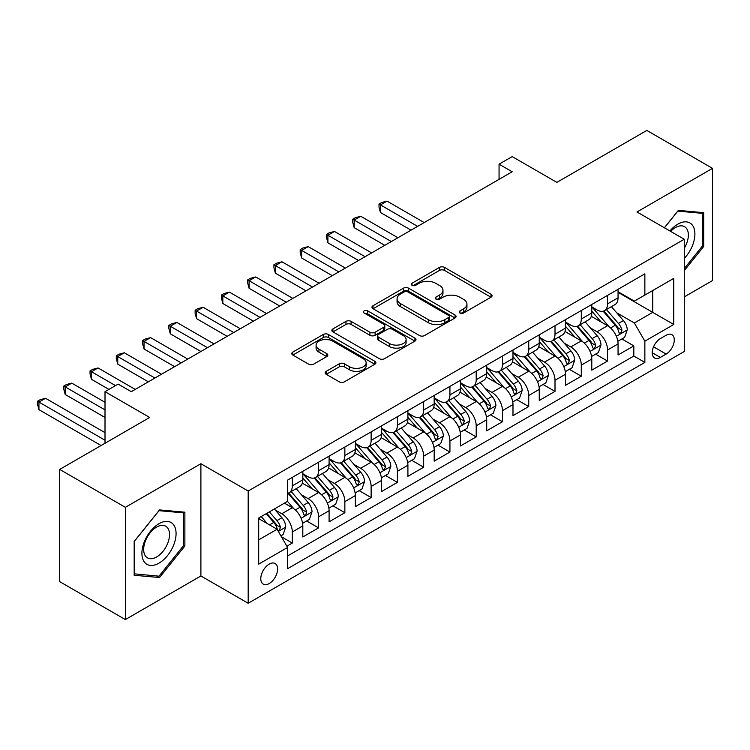 <?xml version="1.0" encoding="UTF-8"?>
<svg xmlns="http://www.w3.org/2000/svg" width="750" height="750" viewBox="0 0 750 750"><rect width="100%" height="100%" fill="white"/><g stroke="black" fill="none" stroke-linecap="round" stroke-linejoin="round"><path stroke-width="1.12" d="M459.994 313.012A2.55 1.472 0 0 0 463.603 313.012L490.997 297.197A3.647 2.109 0 0 0 492.066 295.706A3.647 2.109 0 0 0 490.997 294.216L444.581 267.422A3.647 2.109 0 0 0 439.425 267.422L412.031 283.238A2.55 1.472 0 0 0 411.281 284.278A2.55 1.472 0 0 0 412.031 285.319A2.55 1.472 0 0 0 415.641 285.319L419.184 283.275A11.672 6.741 0 0 1 435.684 283.275L439.556 285.506A11.672 6.741 0 0 1 442.978 290.269A11.672 6.741 0 0 1 439.556 295.031L436.012 297.084A2.55 1.472 0 0 0 435.262 298.125A2.55 1.472 0 0 0 436.012 299.166A2.55 1.472 0 0 0 439.622 299.166L443.166 297.122A11.672 6.741 0 0 1 459.666 297.122L463.538 299.353A11.672 6.741 0 0 1 466.95 304.116A11.672 6.741 0 0 1 463.538 308.878L459.994 310.931A2.55 1.472 0 0 0 459.244 311.972A2.55 1.472 0 0 0 459.994 313.012L459.994 310.931M269.203 583.547A11.887 6.863 120 0 0 276.966 573.066A11.887 6.863 120 0 0 275.147 563.541A11.887 6.863 120 0 0 269.203 564.131A11.887 6.863 120 0 0 261.431 574.603A11.887 6.863 120 0 0 263.25 584.128A11.887 6.863 120 0 0 269.203 583.547M326.231 371.334A3.647 2.109 0 0 0 325.162 372.825A3.647 2.109 0 0 0 326.231 374.306L339.253 381.825A3.647 2.109 0 0 0 344.409 381.825L374.831 364.256A3.647 2.109 0 0 0 375.9 362.775A3.647 2.109 0 0 0 374.831 361.284L328.416 334.491A3.647 2.109 0 0 0 323.259 334.491L292.838 352.05A3.647 2.109 0 0 0 291.769 353.541A3.647 2.109 0 0 0 292.838 355.031L308.569 364.116A3.647 2.109 0 0 0 313.725 364.116L326.747 356.597A3.647 2.109 0 0 0 327.816 355.106A3.647 2.109 0 0 0 326.747 353.616L318.947 349.116A9.759 5.634 0 0 1 316.088 345.131A9.759 5.634 0 0 1 322.106 339.928A9.759 5.634 0 0 1 332.738 341.147L363.291 358.791A9.759 5.634 0 0 1 366.15 362.775A9.759 5.634 0 0 1 360.131 367.978A9.759 5.634 0 0 1 349.5 366.75L344.409 363.816A3.647 2.109 0 0 0 339.253 363.816L326.231 371.334L326.231 374.306M684.263 296.897L712.5 280.584L712.5 168.356L646.828 130.434L556.856 182.381L512.194 156.6L499.059 164.184L512.194 171.769L131.287 391.678L118.144 384.103L105.009 391.678L105.009 443.25M125.372 507.328L125.372 619.566L200.897 575.962L200.897 463.725L125.372 507.328L59.7 469.416L149.672 417.469L105.009 391.678M200.897 463.725L248.184 491.025L684.263 239.259L684.263 351.497L248.184 603.263L248.184 491.025M712.5 168.356L636.975 211.959L684.263 239.259M419.447 335.531A3.647 2.109 0 0 0 424.603 335.531L455.025 317.963A3.647 2.109 0 0 0 456.094 316.472A3.647 2.109 0 0 0 455.025 314.981L408.609 288.188A3.647 2.109 0 0 0 403.453 288.188L373.031 305.756A3.647 2.109 0 0 0 371.962 307.247A3.647 2.109 0 0 0 373.031 308.728L419.447 335.531M365.156 313.566A2.55 1.472 0 0 1 367.744 313.922L367.744 310.894L414.928 338.137A3.647 2.109 0 0 1 415.997 339.619A3.647 2.109 0 0 1 414.928 341.109L384.506 358.678A3.647 2.109 0 0 1 379.35 358.678L332.934 331.884L332.934 328.903A3.647 2.109 0 0 0 331.866 330.394A3.647 2.109 0 0 0 332.934 331.884M332.934 328.903L345.956 321.384A3.647 2.109 0 0 1 351.112 321.384L369.938 332.25A3.647 2.109 0 0 0 375.094 332.25L383.728 327.262A3.647 2.109 0 0 0 384.797 325.781A3.647 2.109 0 0 0 383.728 324.291L364.134 312.975A2.55 1.472 0 0 1 363.384 311.934A2.55 1.472 0 0 1 364.959 310.575A2.55 1.472 0 0 1 367.744 310.894M125.372 619.566L59.7 581.644L59.7 469.416M286.866 546.197L292.312 543.047L281.419 536.756M275.212 509.972L281.812 513.778A14.859 8.578 60 0 1 292.312 531.975L302.822 525.909L302.822 536.981L318.581 527.878L306.637 520.978M301.481 494.803L308.081 498.609A14.859 8.578 60 0 1 318.581 516.806L329.091 510.741L329.091 521.812L344.859 512.709L332.906 505.809M327.75 479.634L334.35 483.441A14.859 8.578 60 0 1 344.859 501.638L355.359 495.572L355.359 506.644L371.128 497.55L359.175 490.65M354.019 464.466L360.619 468.272A14.859 8.578 60 0 1 371.128 486.478L381.637 480.413L381.637 491.484L397.397 482.381L385.444 475.481M380.287 449.297L386.887 453.113A14.859 8.578 60 0 1 397.397 471.309L407.906 465.244L407.906 476.316L423.666 467.213L411.713 460.312M406.566 434.137L413.156 437.944A14.859 8.578 60 0 1 423.666 456.141L434.175 450.075L434.175 461.147L449.934 452.044L437.981 445.144M432.834 418.969L439.425 422.775A14.859 8.578 60 0 1 449.934 440.972L460.444 434.906L460.444 445.978L476.203 436.884L464.25 429.975M459.103 403.8L465.694 407.606A14.859 8.578 60 0 1 476.203 425.812L486.712 419.738L486.712 430.809L502.472 421.716L490.519 414.816M485.372 388.631L491.962 392.438A14.859 8.578 60 0 1 502.472 410.644L512.981 404.578L512.981 415.65L528.741 406.547L516.788 399.647M511.641 373.472L518.231 377.278A14.859 8.578 60 0 1 528.741 395.475L539.25 389.409L539.25 400.481L555.009 391.378L543.056 384.478M537.909 358.303L544.509 362.109A14.859 8.578 60 0 1 555.009 380.306L565.519 374.241L565.519 385.312L581.287 376.209L569.334 369.309M564.178 343.134L570.778 346.941A14.859 8.578 60 0 1 581.287 365.138L591.788 359.072L591.788 370.144L607.556 361.05L607.556 349.978A14.859 8.578 -120 0 0 597.047 331.772L590.447 327.966M595.603 354.15L607.556 361.05M302.822 525.909A14.859 8.578 -120 0 0 292.312 507.712L284.438 503.156M329.091 510.741A14.859 8.578 -120 0 0 318.581 492.544L302.344 483.159M355.359 495.572A14.859 8.578 -120 0 0 344.859 477.375L328.612 468M381.637 480.413A14.859 8.578 -120 0 0 371.128 462.206L354.881 452.831M407.906 465.244A14.859 8.578 -120 0 0 397.397 447.037L381.15 437.662M434.175 450.075A14.859 8.578 -120 0 0 423.666 431.878L407.419 422.494M460.444 434.906A14.859 8.578 -120 0 0 449.934 416.709L433.688 407.325M486.712 419.738A14.859 8.578 -120 0 0 476.203 401.541L459.956 392.166M512.981 404.578A14.859 8.578 -120 0 0 502.472 386.372L486.225 376.997M539.25 389.409A14.859 8.578 -120 0 0 528.741 371.212L512.494 361.828M565.519 374.241A14.859 8.578 -120 0 0 555.009 356.044L538.772 346.659M591.788 359.072A14.859 8.578 -120 0 0 581.287 340.875L565.041 331.5M666.131 335.259L660.356 338.597A11.512 6.647 120 0 0 652.828 348.75A11.512 6.647 120 0 0 654.6 357.975A11.512 6.647 120 0 0 660.356 357.403L666.131 354.075A11.512 6.647 120 0 0 673.659 343.922A11.512 6.647 120 0 0 671.897 334.697A11.512 6.647 120 0 0 666.131 335.259M258.694 539.859L277.078 529.247L287.587 547.444L287.587 568.678L644.859 362.409L644.859 341.175L634.35 322.978L616.716 312.797M287.587 547.444L258.694 564.131L258.694 518.025L287.587 501.337L287.587 480.103L644.859 273.834L644.859 295.069L673.753 278.391L673.753 324.497L644.859 341.175M302.822 473.738L308.081 476.766A14.859 8.578 60 0 0 315.506 477.506L326.016 471.441A14.859 8.578 -120 0 0 329.091 464.634L329.091 456.141M329.091 458.569L334.35 461.597A14.859 8.578 60 0 0 341.775 462.338L352.284 456.272A14.859 8.578 -120 0 0 355.359 449.466L355.359 440.972M355.359 443.4L360.619 446.438A14.859 8.578 60 0 0 368.044 447.169L378.553 441.103A14.859 8.578 -120 0 0 381.637 434.297L381.637 425.803M381.637 428.231L386.887 431.269A14.859 8.578 60 0 0 394.312 432L404.822 425.934A14.859 8.578 -120 0 0 407.906 419.137L407.906 410.644M407.906 413.072L413.156 416.1A14.859 8.578 60 0 0 420.591 416.841L431.091 410.775A14.859 8.578 -120 0 0 434.175 403.969L434.175 395.475M434.175 397.903L439.425 400.931A14.859 8.578 60 0 0 446.859 401.672L457.369 395.606A14.859 8.578 -120 0 0 460.444 388.8L460.444 380.306M460.444 382.734L465.694 385.772A14.859 8.578 60 0 0 473.128 386.503L483.637 380.438A14.859 8.578 -120 0 0 486.712 373.631L486.712 365.138M486.712 367.566L491.962 370.603A14.859 8.578 60 0 0 499.397 371.334L509.906 365.269A14.859 8.578 -120 0 0 512.981 358.472L512.981 349.978M512.981 352.397L518.231 355.434A14.859 8.578 60 0 0 525.666 356.175L536.175 350.1A14.859 8.578 -120 0 0 539.25 343.303L539.25 334.809M539.25 337.238L544.509 340.266A14.859 8.578 60 0 0 551.934 341.006L562.444 334.941A14.859 8.578 -120 0 0 565.519 328.134L565.519 319.641M565.519 322.069L570.778 325.097A14.859 8.578 60 0 0 578.203 325.837L588.713 319.772A14.859 8.578 -120 0 0 591.788 312.966L591.788 304.472M287.587 555.938L633.825 356.044L633.825 345.881L618.056 354.984L618.056 343.912A14.859 8.578 -120 0 0 607.556 325.706L591.309 316.331M591.788 306.9L597.047 309.938A14.859 8.578 -120 0 0 604.472 310.669A14.859 8.578 -120 0 0 607.556 303.872L607.556 295.378M604.472 310.669L614.981 304.603A14.859 8.578 -120 0 0 618.056 297.797L618.056 289.303M292.312 477.375L292.312 485.869A14.859 8.578 60 0 1 289.237 492.675A14.859 8.578 60 0 1 287.587 493.275M289.237 492.675L299.747 486.6A14.859 8.578 -120 0 0 302.822 479.803L302.822 471.309M318.581 462.206L318.581 470.7A14.859 8.578 60 0 1 315.506 477.506M344.859 447.037L344.859 455.531A14.859 8.578 60 0 1 341.775 462.338M371.128 431.878L371.128 440.372A14.859 8.578 60 0 1 368.044 447.169M397.397 416.709L397.397 425.203A14.859 8.578 60 0 1 394.312 432M423.666 401.541L423.666 410.034A14.859 8.578 60 0 1 420.591 416.841M449.934 386.372L449.934 394.866A14.859 8.578 60 0 1 446.859 401.672M476.203 371.203L476.203 379.697A14.859 8.578 60 0 1 473.128 386.503M502.472 356.044L502.472 364.537A14.859 8.578 60 0 1 499.397 371.334M528.741 340.875L528.741 349.369A14.859 8.578 60 0 1 525.666 356.175M555.009 325.706L555.009 334.2A14.859 8.578 60 0 1 551.934 341.006M581.287 310.538L581.287 319.031A14.859 8.578 60 0 1 578.203 325.837M581.287 365.138L581.287 376.209M555.009 380.306L555.009 391.378M528.741 395.475L528.741 406.547M502.472 410.644L502.472 421.716M476.203 425.812L476.203 436.884M449.934 440.972L449.934 452.044M423.666 456.141L423.666 467.213M397.397 471.309L397.397 482.381M371.128 486.478L371.128 497.55M344.859 501.638L344.859 512.709M318.581 516.806L318.581 527.878M292.312 531.975L292.312 543.047M277.078 529.247L258.694 518.625M634.35 322.978L652.734 312.366L652.734 290.522L673.753 278.391M618.056 292.341L673.753 324.497M618.056 291.731L634.35 301.134L644.859 295.069M200.897 575.962L248.184 603.263M499.059 164.184L499.059 179.353M621.872 338.981L633.825 345.881M633.825 356.044L644.859 362.409M684.263 270.637L703.697 246.45L703.697 212.653L678.347 210.384L664.369 227.775M134.175 575.269L159.525 577.528L184.875 545.991L184.875 512.194L159.525 509.925L134.175 541.462L134.175 575.269M702.384 245.691L703.697 246.45M183.562 545.231L184.875 545.991M156.844 575.981L159.525 577.528M461.006 313.369L463.538 311.916A11.672 6.741 0 0 0 466.95 307.153L466.95 304.116M442.978 290.269L442.978 293.306A11.672 6.741 0 0 1 439.556 298.069L437.034 299.531M490.95 297.225L444.581 270.45A3.647 2.109 0 0 0 439.425 270.45L413.053 285.684M454.978 317.991L408.609 291.225A3.647 2.109 0 0 0 403.453 291.225L373.078 308.756M448.584 317.512A2.55 1.472 0 0 0 449.325 316.472A2.55 1.472 0 0 0 448.584 315.431L407.841 291.909A2.55 1.472 0 0 0 404.231 291.909L400.491 294.066A11.672 6.741 0 0 0 397.069 298.828A11.672 6.741 0 0 0 400.491 303.6L428.334 319.678A11.672 6.741 0 0 0 444.844 319.678L448.584 317.512L448.584 320.55A2.55 1.472 0 0 0 449.325 319.509L449.325 316.472M397.069 298.828L397.069 301.866A11.672 6.741 0 0 0 400.491 306.628L400.491 303.6M448.584 320.55L444.844 322.706A11.672 6.741 0 0 1 428.334 322.706L400.491 306.628M332.981 331.913L345.956 324.422L345.956 321.384M384.797 325.781L384.797 328.809A3.647 2.109 0 0 1 383.728 330.3L375.094 335.287A3.647 2.109 0 0 1 369.938 335.287L351.112 324.422A3.647 2.109 0 0 0 345.956 324.422M367.744 313.922L414.881 341.137M389.466 343.528A9.759 5.634 0 0 0 400.097 344.747A9.759 5.634 0 0 0 406.116 339.544A9.759 5.634 0 0 0 403.266 335.569L392.494 329.353A3.647 2.109 0 0 0 387.338 329.353L378.703 334.341A3.647 2.109 0 0 0 377.634 335.822A3.647 2.109 0 0 0 378.703 337.312L389.466 343.528L389.466 346.566A9.759 5.634 0 0 0 400.097 347.784A9.759 5.634 0 0 0 406.116 342.581L406.116 339.544M377.634 335.822L377.634 338.859A3.647 2.109 0 0 0 378.703 340.35L378.703 337.312M389.466 346.566L378.703 340.35M366.15 362.775L366.15 365.803A9.759 5.634 0 0 1 360.131 371.006A9.759 5.634 0 0 1 349.5 369.788L344.409 366.844A3.647 2.109 0 0 0 339.253 366.844L326.278 374.334M316.088 345.131L316.088 348.159A9.759 5.634 0 0 0 318.947 352.144L318.947 349.116M326.7 356.625L318.947 352.144M374.784 364.284L328.416 337.519A3.647 2.109 0 0 0 323.259 337.519L292.884 355.059M617.841 341.306L624.628 337.387L627.253 329.803A9.844 5.681 -120 0 0 623.419 320.559L611.419 306.666M609.009 326.672L594.778 310.191A28.425 16.406 -120 0 0 591.788 307.059M601.209 322.041L593.241 312.825A23.587 13.622 -120 0 0 591.788 311.241M424.191 222.572L387.019 201.113L380.447 204.909L380.447 212.494L411.056 230.156M603.141 311.203L615.272 325.256A9.844 5.681 60 0 1 618.787 332.044L619.5 333.206L620.831 333.019L621.938 330.225A9.844 5.681 -120 0 0 618.431 323.438L606.422 309.544M603.853 310.978L616.894 326.081A5.016 2.897 60 0 1 618.159 328.041L621.938 330.225M380.447 212.494L379.003 207.103L379.003 204.075L417.619 226.369M379.003 204.075L381.637 202.556L387.019 201.113M684.263 258.431A24.15 13.941 120 0 0 694.584 230.419A24.15 13.941 120 0 0 677.822 224.166A24.15 13.941 120 0 0 669.919 230.972M684.263 248.306A18.281 10.556 120 0 0 684.572 226.669A18.281 10.556 120 0 0 675.431 227.578A18.281 10.556 120 0 0 670.641 231.394M664.425 227.803L677.822 211.134L702.384 213.328L702.384 246.075L684.263 268.631M700.763 212.391L702.384 213.328M173.784 544.744A24.15 13.941 120 0 0 167.531 521.419A24.15 13.941 120 0 0 144.206 542.109A24.15 13.941 120 0 0 150.459 565.434A24.15 13.941 120 0 0 173.784 544.744M167.803 543.047A18.281 10.556 120 0 0 165.741 526.209A18.281 10.556 120 0 0 145.406 541.041A18.281 10.556 120 0 0 147.459 557.878A18.281 10.556 120 0 0 167.803 543.047M134.438 573.984L134.438 541.228L159 510.675L183.562 512.869L183.562 545.616L159 576.178L134.175 573.834M181.931 511.931L183.562 512.869M591.572 356.475L598.359 352.556L600.984 344.972A9.844 5.681 -120 0 0 597.15 335.728L585.15 321.825M582.741 341.831L568.509 325.359A28.425 16.406 -120 0 0 565.519 322.228M574.941 337.209L566.972 327.994A23.587 13.622 -120 0 0 565.519 326.409M397.922 237.741L360.75 216.281L354.178 220.069L354.178 227.653L384.788 245.325M576.863 326.372L589.003 340.425A9.844 5.681 60 0 1 592.519 347.213L593.231 348.375L594.562 348.188L595.669 345.394A9.844 5.681 -120 0 0 592.163 338.606L580.153 324.713M577.584 326.137L590.625 341.241A5.016 2.897 60 0 1 591.891 343.209L595.669 345.394M354.178 227.653L352.734 222.272L352.734 219.234L391.35 241.537M352.734 219.234L355.359 217.725L360.75 216.281M565.303 371.644L572.091 367.725L574.716 360.141A9.844 5.681 -120 0 0 570.881 350.897L558.881 336.994M556.472 357L542.241 340.519A28.425 16.406 -120 0 0 539.25 337.397M548.663 352.378L540.703 343.163A23.587 13.622 -120 0 0 539.25 341.578M371.653 252.909L334.481 231.45L327.909 235.237L327.909 242.822L358.519 260.494M550.594 341.541L562.734 355.594A9.844 5.681 60 0 1 566.25 362.372L566.962 363.544L568.294 363.356L569.4 360.553A9.844 5.681 -120 0 0 565.894 353.775L553.884 339.881M551.306 341.306L564.356 356.409A5.016 2.897 60 0 1 565.622 358.378L569.4 360.553M327.909 242.822L326.466 237.441L326.466 234.403L365.081 256.697M326.466 234.403L329.091 232.884L334.481 231.45M539.034 386.803L545.822 382.884L548.447 375.3A9.844 5.681 -120 0 0 544.612 366.056L532.612 352.162M530.203 372.169L515.972 355.688A28.425 16.406 -120 0 0 512.981 352.566M522.394 367.547L514.434 358.322A23.587 13.622 -120 0 0 512.981 356.737M345.384 268.078L308.212 246.619L301.641 250.406L301.641 257.991L332.241 275.663M524.325 356.709L536.466 370.763A9.844 5.681 60 0 1 539.981 377.541L540.694 378.712L542.025 378.525L543.131 375.722A9.844 5.681 -120 0 0 539.616 368.944L527.616 355.041M525.037 356.475L538.088 371.578A5.016 2.897 60 0 1 539.353 373.538L543.131 375.722M301.641 257.991L300.197 252.609L300.197 249.572L338.812 271.866M300.197 249.572L302.822 248.053L308.212 246.619M512.756 401.972L519.553 398.053L522.178 390.469A9.844 5.681 -120 0 0 518.344 381.225L506.334 367.331M503.934 387.338L489.703 370.856A28.425 16.406 -120 0 0 486.712 367.734M496.125 382.716L488.166 373.491A23.587 13.622 -120 0 0 486.712 371.906M319.106 283.238L281.944 261.778L275.372 265.575L275.372 273.159L305.972 290.822M498.056 371.869L510.197 385.931A9.844 5.681 60 0 1 513.703 392.709L514.425 393.881L515.756 393.694L516.863 390.891A9.844 5.681 -120 0 0 513.347 384.103L501.347 370.209M498.769 371.644L511.819 386.747A5.016 2.897 60 0 1 513.084 388.706L516.863 390.891M275.372 273.159L273.928 267.769L273.928 264.741L312.544 287.034M273.928 264.741L276.553 263.222L281.944 261.778M486.487 417.141L493.275 413.222L495.909 405.637A9.844 5.681 -120 0 0 492.075 396.394L480.066 382.5M477.666 402.506L463.425 386.025A28.425 16.406 -120 0 0 460.444 382.894M469.856 397.875L461.897 388.659A23.587 13.622 -120 0 0 460.444 387.075M292.838 298.406L255.666 276.947L249.103 280.744L249.103 288.319L279.703 305.991M471.788 387.037L483.928 401.091A9.844 5.681 60 0 1 487.434 407.878L488.156 409.041L489.488 408.853L490.594 406.059A9.844 5.681 -120 0 0 487.078 399.272L475.078 385.378M472.5 386.812L485.55 401.916A5.016 2.897 60 0 1 486.806 403.875L490.594 406.059M249.103 288.319L247.659 282.938L247.659 279.909L286.275 302.203M247.659 279.909L250.284 278.391L255.666 276.947M460.219 432.309L467.006 428.391L469.631 420.806A9.844 5.681 -120 0 0 465.806 411.562L453.797 397.659M451.397 417.666L437.156 401.184A28.425 16.406 -120 0 0 434.175 398.062M443.588 413.044L435.628 403.828A23.587 13.622 -120 0 0 434.175 402.244M266.569 313.575L229.397 292.116L222.834 295.903L222.834 303.488L253.434 321.159M445.519 402.206L457.659 416.259A9.844 5.681 60 0 1 461.166 423.047L461.887 424.209L463.219 424.022L464.325 421.219A9.844 5.681 -120 0 0 460.809 414.441L448.809 400.547M446.231 401.972L459.281 417.075A5.016 2.897 60 0 1 460.538 419.044L464.325 421.219M222.834 303.488L221.391 298.106L221.391 295.069L260.006 317.362M221.391 295.069L224.016 293.559L229.397 292.116M433.95 447.469L440.738 443.55L443.363 435.966A9.844 5.681 -120 0 0 439.528 426.722L427.528 412.828M425.128 432.834L410.887 416.353A28.425 16.406 -120 0 0 407.906 413.231M417.319 428.212L409.359 418.997A23.587 13.622 -120 0 0 407.906 417.413M240.3 328.744L203.128 307.284L196.566 311.072L196.566 318.656L227.166 336.328M419.25 417.375L431.391 431.428A9.844 5.681 60 0 1 434.897 438.206L435.619 439.378L436.941 439.191L438.047 436.388A9.844 5.681 -120 0 0 434.541 429.609L422.541 415.716M419.962 417.141L433.003 432.244A5.016 2.897 60 0 1 434.269 434.203L438.047 436.388M196.566 318.656L195.122 313.275L195.122 310.238L233.737 332.531M195.122 310.238L197.747 308.719L203.128 307.284M407.681 462.638L414.469 458.719L417.094 451.134A9.844 5.681 -120 0 0 413.259 441.891L401.259 427.997M398.859 448.003L384.619 431.522A28.425 16.406 -120 0 0 381.637 428.4M391.05 443.381L383.091 434.156A23.587 13.622 -120 0 0 381.637 432.572M214.031 343.912L176.859 322.444L170.297 326.241L170.297 333.825L200.897 351.488M392.981 432.534L405.122 446.597A9.844 5.681 60 0 1 408.628 453.375L409.341 454.547L410.672 454.359L411.778 451.556A9.844 5.681 -120 0 0 408.272 444.778L396.272 430.875M393.694 432.309L406.734 447.413A5.016 2.897 60 0 1 408 449.372L411.778 451.556M170.297 333.825L168.853 328.434L168.853 325.406L207.459 347.7M168.853 325.406L171.478 323.888L176.859 322.444M381.412 477.806L388.2 473.888L390.825 466.303A9.844 5.681 -120 0 0 386.991 457.059L374.991 443.166M372.581 463.172L358.35 446.691A28.425 16.406 -120 0 0 355.359 443.569M364.781 458.541L356.812 449.325A23.587 13.622 -120 0 0 355.359 447.741M187.762 359.072L150.591 337.613L144.028 341.409L144.028 348.994L174.628 366.656M366.713 447.703L378.853 461.756A9.844 5.681 60 0 1 382.359 468.544L383.072 469.706L384.403 469.519L385.509 466.725A9.844 5.681 -120 0 0 382.003 459.938L370.003 446.044M367.425 447.478L380.466 462.581A5.016 2.897 60 0 1 381.731 464.541L385.509 466.725M144.028 348.994L142.575 343.603L142.575 340.575L181.191 362.869M142.575 340.575L145.209 339.056L150.591 337.613M355.144 492.975L361.931 489.056L364.556 481.472A9.844 5.681 -120 0 0 360.722 472.228L348.722 458.325M346.312 478.331L332.081 461.859A28.425 16.406 -120 0 0 329.091 458.728M338.512 473.709L330.544 464.494A23.587 13.622 -120 0 0 329.091 462.909M161.494 374.241L124.322 352.781L117.75 356.569L117.75 364.153L148.359 381.825M340.434 462.872L352.575 476.925A9.844 5.681 60 0 1 356.091 483.713L356.803 484.875L358.134 484.688L359.241 481.894A9.844 5.681 -120 0 0 355.734 475.106L343.725 461.212M341.156 462.638L354.197 477.741A5.016 2.897 60 0 1 355.463 479.709L359.241 481.894M117.75 364.153L116.306 358.772L116.306 355.734L154.922 378.038M116.306 355.734L118.941 354.225L124.322 352.781M328.875 508.144L335.663 504.225L338.287 496.641A9.844 5.681 -120 0 0 334.453 487.397L322.453 473.494M320.044 493.5L305.812 477.019A28.425 16.406 -120 0 0 302.822 473.897M312.244 488.878L304.275 479.662A23.587 13.622 -120 0 0 302.822 478.078M135.225 389.409L98.053 367.95L91.481 371.737L91.481 379.322L108.956 389.409M314.166 478.041L326.306 492.094A9.844 5.681 60 0 1 329.822 498.872L330.534 500.044L331.866 499.856L332.972 497.053A9.844 5.681 -120 0 0 329.466 490.275L317.456 476.381M314.887 477.806L327.928 492.909A5.016 2.897 60 0 1 329.194 494.878L332.972 497.053M91.481 379.322L90.038 373.941L90.038 370.903L115.519 385.613M90.038 370.903L92.663 369.384L98.053 367.95M302.606 523.303L309.394 519.384L312.019 511.8A9.844 5.681 -120 0 0 308.184 502.556L296.184 488.663M293.775 508.669L287.494 501.394M285.966 504.047L284.944 502.866M105.009 402.3L71.784 383.119L65.213 386.906L65.213 394.491L105.009 417.469M287.897 493.209L300.038 507.263A9.844 5.681 60 0 1 303.553 514.041L304.266 515.212L305.597 515.025L306.703 512.222A9.844 5.681 -120 0 0 303.197 505.444L291.188 491.541M288.609 492.975L301.659 508.078A5.016 2.897 60 0 1 302.925 510.037L306.703 512.222M65.213 394.491L63.769 389.109L63.769 386.072L105.009 409.884M63.769 386.072L66.394 384.553L71.784 383.119M280.884 535.847L283.125 534.553L285.75 526.969A9.844 5.681 -120 0 0 281.916 517.725L274.359 508.978M267.3 523.603L261.225 516.562M259.697 519.216L258.694 518.044M105.009 432.638L45.516 398.278L38.944 402.075L38.944 409.659L101.072 445.528M266.212 513.675L273.769 522.431A9.844 5.681 60 0 1 277.284 529.209L277.997 530.381L279.328 530.194L280.434 527.391A9.844 5.681 -120 0 0 276.919 520.603L269.363 511.856M266.822 513.328L275.391 523.247A5.016 2.897 60 0 1 276.656 525.206L280.434 527.391M38.944 409.659L37.5 404.269L37.5 401.241L105.009 440.212M37.5 401.241L40.125 399.722L45.516 398.278M281.812 513.778L292.312 507.712M308.081 498.609L318.581 492.544M334.35 483.441L344.859 477.375M360.619 468.272L371.128 462.206M386.887 453.113L397.397 447.037M413.156 437.944L423.666 431.878M439.425 422.775L449.934 416.709M465.694 407.606L476.203 401.541M491.962 392.438L502.472 386.372M518.231 377.278L528.741 371.212M544.509 362.109L555.009 356.044M570.778 346.941L581.287 340.875M597.047 331.772L607.556 325.706M607.556 303.872L618.056 297.797M292.312 485.869L302.822 479.803M318.581 470.7L329.091 464.634M344.859 455.531L355.359 449.466M371.128 440.372L381.637 434.297M397.397 425.203L407.906 419.137M423.666 410.034L434.175 403.969M449.934 394.866L460.444 388.8M476.203 379.697L486.712 373.631M502.472 364.537L512.981 358.472M528.741 349.369L539.25 343.303M555.009 334.2L565.519 328.134M581.287 319.031L591.788 312.966M607.556 349.978L618.056 343.912M653.541 346.8L666.131 354.075M652.209 352.706L660.356 357.403M463.538 311.916L463.538 308.878M436.012 299.166L436.012 297.084M439.556 298.069L439.556 295.031M412.031 285.319L412.031 283.238M439.425 270.45L439.425 267.422M444.581 270.45L444.581 267.422M490.997 297.197L490.997 294.216M373.031 308.728L373.031 305.756M403.453 291.225L403.453 288.188M408.609 291.225L408.609 288.188M455.025 317.963L455.025 314.981M428.334 322.706L428.334 319.678M444.844 322.706L444.844 319.678M351.112 324.422L351.112 321.384M369.938 335.287L369.938 332.25M375.094 335.287L375.094 332.25M383.728 330.3L383.728 327.262M414.928 341.109L414.928 338.137M339.253 366.844L339.253 363.816M344.409 366.844L344.409 363.816M349.5 369.788L349.5 366.75M326.747 356.597L326.747 353.616M292.838 355.031L292.838 352.05M323.259 337.519L323.259 334.491M328.416 337.519L328.416 334.491M374.831 364.256L374.831 361.284M616.341 336.262L627.188 329.991M594.778 310.191L596.128 309.403M618.431 323.438L623.419 320.559M610.584 327.975L615.272 325.256M590.072 351.422L600.919 345.159M568.509 325.359L569.859 324.572M592.163 338.606L597.15 335.728M584.316 343.134L589.003 340.425M563.803 366.591L574.65 360.328M542.241 340.519L543.591 339.741M565.894 353.775L570.881 350.897M558.038 358.303L562.734 355.594M537.525 381.759L548.381 375.497M515.972 355.688L517.322 354.909M539.616 368.944L544.612 366.056M531.769 373.472L536.466 370.763M511.256 396.928L522.112 390.656M489.703 370.856L491.053 370.078M513.347 384.103L518.344 381.225M505.5 388.641L510.197 385.931M484.988 412.087L495.844 405.825M463.425 386.025L464.784 385.238M487.078 399.272L492.075 396.394M479.231 403.809L483.928 401.091M458.719 427.256L469.575 420.994M437.156 401.184L438.516 400.406M460.809 414.441L465.806 411.562M452.963 418.969L457.659 416.259M432.45 442.425L443.297 436.163M410.887 416.353L412.247 415.575M434.541 429.609L439.528 426.722M426.694 434.137L431.391 431.428M406.181 457.594L417.028 451.331M384.619 431.522L385.969 430.744M408.272 444.778L413.259 441.891M400.425 449.306L405.122 446.597M379.913 472.762L390.759 466.491M358.35 446.691L359.7 445.903M382.003 459.938L386.991 457.059M374.156 464.475L378.853 461.756M353.644 487.922L364.491 481.659M332.081 461.859L333.431 461.072M355.734 475.106L360.722 472.228M347.887 479.634L352.575 476.925M327.375 503.091L338.222 496.828M305.812 477.019L307.162 476.241M329.466 490.275L334.453 487.397M321.619 494.803L326.306 492.094M301.106 518.259L311.953 511.997M303.197 505.444L308.184 502.556M295.341 509.972L300.038 507.263M278.325 531.403L285.684 527.156M276.919 520.603L281.916 517.725M269.522 524.878L273.769 522.431"/></g></svg>
